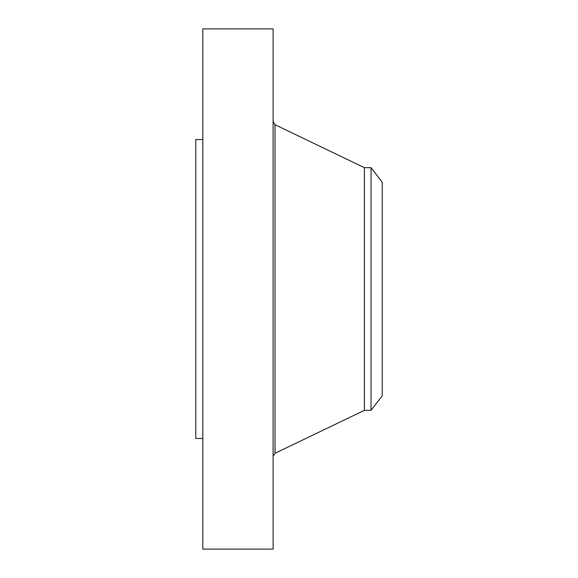 <?xml version="1.0" encoding="UTF-8"?>
<svg xmlns="http://www.w3.org/2000/svg" width="578" height="578" viewBox="0 0 578 578"><rect width="100%" height="100%" fill="white"/><g stroke="black" fill="none" stroke-linecap="round" stroke-linejoin="round"><path stroke-width="0.87" d="M202.813 549.1L202.813 28.9L273.112 28.9L273.112 549.1L202.813 549.1M371.04 410.337L371.04 167.663L382.217 182.229L382.217 395.771L371.04 410.337L364.4 410.337L364.4 167.663L275.027 124.718L273.112 121.676M202.813 438.449L195.783 438.449L195.783 139.551L202.813 139.551M364.4 410.337L275.027 453.282L275.027 124.718M275.027 453.282L273.112 456.324M371.04 167.663L364.4 167.663"/></g></svg>
